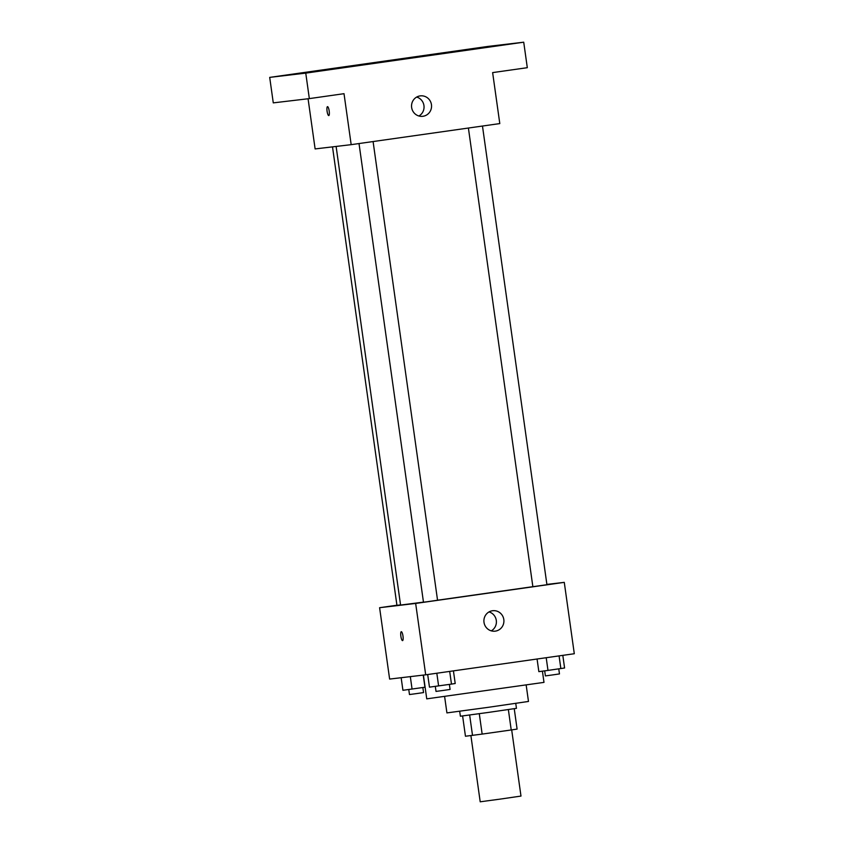 <?xml version="1.0" encoding="UTF-8"?>
<svg xmlns="http://www.w3.org/2000/svg" width="844" height="844" viewBox="0 0 844 844"><rect width="100%" height="100%" fill="white"/><g stroke="black" fill="none" stroke-linecap="round" stroke-linejoin="round"><path stroke-width="1.27" d="M470.899 735.599L480.204 801.8L500.608 799.046L520.98 796.071L511.686 729.902M508.362 709.582L511.221 729.965L482.156 734.09L465.455 736.242L462.607 715.965M511.221 729.965L517.098 729.089L514.239 708.707M515.758 703.4L516.454 708.338L488.433 712.42L460.381 716.218L459.685 711.281M479.286 713.707L482.156 734.09M469.644 715.026L472.513 735.409M526.181 685.106L528.481 701.448L487.726 707.399L446.919 712.906L444.619 696.564M542.418 671.159L543.99 682.374L426.748 698.853L423.403 675.084M546.891 584.417L564.277 582.36L574.3 653.731L425.692 674.81L389.622 679.072L379.6 607.701L396.923 605.243M336.112 146.445L400.573 605.064L423.466 602.131M437.551 600.211L532.859 586.675L468.399 128.035M564.277 582.36L415.659 603.439L379.6 607.701M359.017 143.554L423.477 602.215L430.524 601.266L437.551 600.232L373.09 141.56M332.504 146.867L396.944 605.348L400.541 604.874M482.473 126.041L546.933 584.723L532.859 586.696M415.659 603.439L425.692 674.81M503.815 619.538A10.297 10.012 -96.7 0 1 495.111 631.164A10.297 10.012 -96.7 0 1 483.971 622.112A10.297 10.012 -96.7 0 1 492.696 610.718A10.297 10.012 -96.7 0 1 503.815 619.538M402.556 640.617L402.556 640.617A4.505 1.055 81.9 0 1 400.879 636.292A4.505 1.055 81.9 0 1 401.29 631.702A4.505 1.055 81.9 0 1 402.978 636.007A4.505 1.055 81.9 0 1 402.556 640.617L402.556 640.617A4.505 1.055 81.9 0 1 400.879 636.302A4.505 1.055 81.9 0 1 401.29 631.702M489.035 611.921A10.297 10.012 -96.7 0 1 491.271 630.848M523.723 42.2L305.76 73.122L269.7 77.384L487.663 46.462L523.723 42.2L527.31 67.689L492.632 72.605L499.796 123.583L351.178 144.662L315.118 148.924L308.071 98.759M269.7 77.384L273.277 102.873L309.337 98.611L305.76 73.122M351.178 144.662L344.014 93.684L309.337 98.611M431.453 104.677A10.297 10.012 -96.7 0 1 422.76 116.314A10.297 10.012 -96.7 0 1 411.608 107.262A10.297 10.012 -96.7 0 1 420.344 95.868A10.297 10.012 -96.7 0 1 431.453 104.677M328.759 115.575A4.505 1.055 81.9 0 1 327.082 111.25A4.505 1.055 81.9 0 1 327.504 106.65A4.505 1.055 81.9 0 1 329.181 110.965A4.505 1.055 81.9 0 1 328.77 115.575A4.505 1.055 81.9 0 1 328.759 115.575M328.77 115.575L328.77 115.575A4.505 1.055 81.9 0 1 327.092 111.25A4.505 1.055 81.9 0 1 327.504 106.65M416.672 97.06A10.297 10.012 -96.7 0 1 418.909 115.997M314.991 71.645L326.027 70.147L314.991 71.645M500.766 45.291L511.802 43.793L500.766 45.291M474.222 48.435L485.258 46.926L474.222 48.435M288.448 74.778L299.483 73.28L288.448 74.778M562.811 655.355L564.583 667.994L547.988 670.41L538.852 671.645L537.069 659.006M559.076 655.883L560.859 668.585M546.205 657.719L547.988 670.41M544.686 670.853L545.403 675.907L552.44 674.947L559.466 673.923L558.76 668.881M453.428 670.874L455.211 683.503L451.477 684.104L429.469 687.153L427.686 674.525M449.694 671.402L451.477 684.104M436.823 673.227L438.606 685.929M435.304 686.372L436.021 691.415L443.058 690.466L450.084 689.442L449.377 684.4M425.112 687.206L402.926 690.297L401.153 677.711M423.224 675.105L424.933 687.238M410.321 676.624L412.062 689.063M408.77 689.506L409.477 694.549L416.514 693.599L423.551 692.576L422.833 687.533"/></g></svg>

